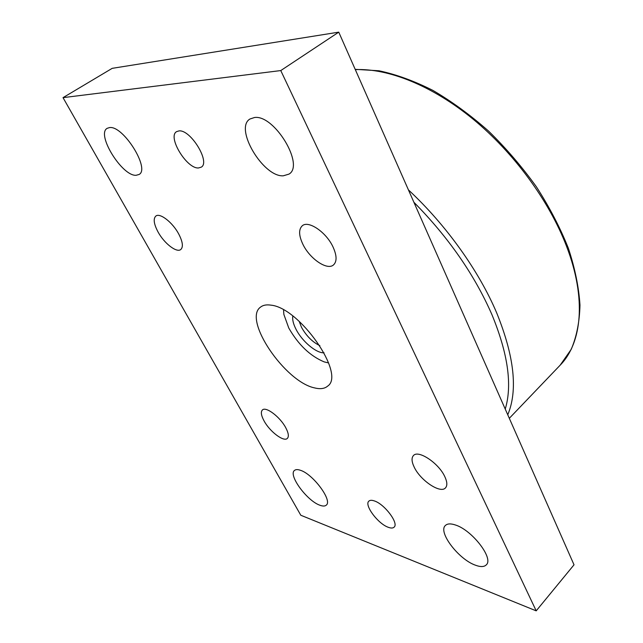 <?xml version="1.0" encoding="UTF-8"?>
<svg xmlns="http://www.w3.org/2000/svg" width="643" height="643" viewBox="0 0 643 643"><rect width="100%" height="100%" fill="white"/><g stroke="black" fill="none" stroke-linecap="round" stroke-linejoin="round"><path stroke-width="0.96" d="M319.892 345.693C312.506 342.092 306.381 335.984 301.527 327.359L299.164 321.299M324.08 352.822C316.243 353.272 302.154 341.401 296.069 329.377C293.321 324.024 292.235 319.571 292.806 316.018M283.555 309.91L283.86 314.411L288.763 328.01C298.416 344.801 310.239 356.093 324.225 361.905L328.613 362.933M270.952 305.152C299.734 307.708 345.902 374.411 327.657 386.113C324.627 388.71 320.302 389.312 314.676 387.922C285.114 382.022 242.604 319.563 260.519 307.121C263.035 305.12 266.507 304.46 270.952 305.152M109.543 127.579C123.247 125.297 150.478 169.069 139.025 174.494L136.115 175.29C122.194 176.463 95.895 134.162 107.22 128.303L109.543 127.579M300.385 470.274C313.004 474.036 332.696 500.608 326.306 505.117C324.996 506.314 322.842 506.346 319.844 505.213C307.041 500.857 288.128 475.121 294.422 470.491C295.643 469.398 297.629 469.326 300.385 470.274M254.507 117.508C274.392 114.47 304.886 165.243 288.98 174.108L283.274 175.812C263.164 177.187 234.028 128.351 249.918 119.019L254.507 117.508M455.517 525.026C472.026 530.113 493.84 558.301 486.357 564.795C484.235 566.997 480.546 567.118 475.306 565.149C458.58 559.289 437.899 532.107 445.302 525.572C447.271 523.563 450.671 523.386 455.517 525.026M158.098 232.075C153.83 224.053 153.082 218.708 155.855 216.048C159.922 212.592 172.485 222.309 178.625 233.811C182.749 241.744 183.464 246.984 180.763 249.532C176.632 253.037 164.262 243.424 158.098 232.075M264.112 420.996C261.179 415.571 260.6 411.906 262.384 409.993C265.8 406.183 280.002 416.825 285.709 427.643C288.53 432.964 289.077 436.557 287.349 438.405C283.836 442.239 269.835 431.654 264.112 420.996M302.901 244.316C298.754 235.523 298.553 229.342 302.282 225.773C308.415 220.107 326.186 232.147 332.978 246.864C336.892 255.488 337.077 261.5 333.516 264.916C327.247 270.719 309.773 258.783 302.901 244.316M414.237 467.196C411.633 461.795 411.359 457.92 413.425 455.582C418.183 449.521 438.63 463.024 444.779 476.592C447.239 481.84 447.48 485.594 445.519 487.852C440.559 493.993 420.434 480.498 414.237 467.196M178.931 130.915C190.521 129.219 210.695 162.277 201.235 167.164L198.494 167.96C186.791 168.98 167.164 136.766 176.584 131.646L178.931 130.915M374.363 500.929C384.538 504.072 399.014 523.322 394.127 527.139C392.969 528.265 391.024 528.313 388.292 527.3C378.012 523.812 363.994 505.02 368.841 501.154C369.942 500.109 371.783 500.029 374.363 500.929M338.757 32.15L574.022 564.811L536.198 610.85L300.795 515.244L63.022 97.648L280.774 70.569L338.757 32.15L112.195 68.343L63.022 97.648M536.198 610.85L280.774 70.569M355.306 69.621C388.115 68.166 432.032 85.503 473.063 119.132C514.014 152.841 549.275 201.106 566.555 246.325C586.681 298.641 581.923 343.121 560.166 365.176L571.217 349.342C576.634 336.611 579.552 321.87 579.978 305.103C578.861 287.357 574.995 268.42 568.38 248.286C560.206 227.767 549.548 207.295 536.431 186.864C522.076 166.858 506.121 148.26 488.559 131.076C470.411 115.065 451.876 101.522 432.964 90.438C414.196 80.978 396.209 74.419 379 70.778L355.177 69.331M408.426 189.886C446.194 225.002 479.019 271.065 496.734 312.996C514.32 356.479 517.993 390.405 507.761 414.775M413.883 202.248C448.557 237.42 474.582 274.907 491.959 314.716C508.034 353.835 512.455 385.278 505.237 409.061M509.312 418.304L560.166 365.176"/></g></svg>
